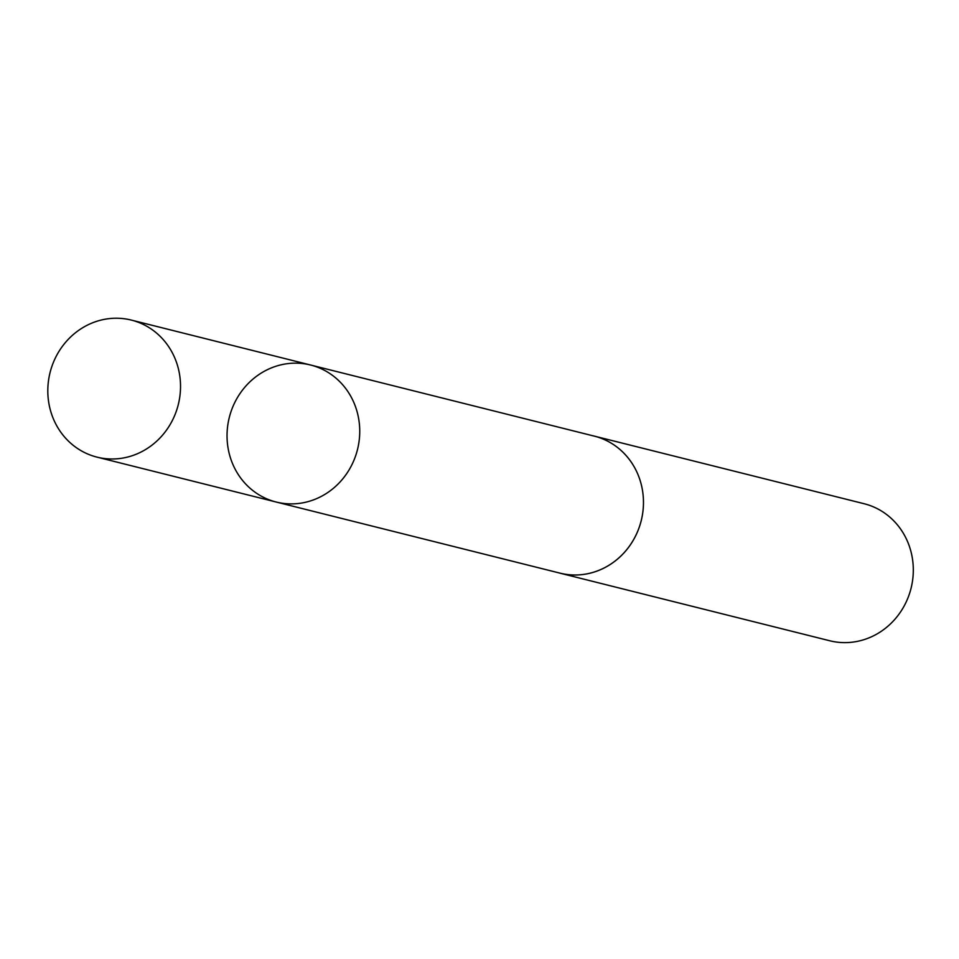 <?xml version="1.0" encoding="UTF-8"?>
<svg xmlns="http://www.w3.org/2000/svg" width="959" height="959" viewBox="0 0 959 959"><rect width="100%" height="100%" fill="white"/><g stroke="black" fill="none" stroke-linecap="round" stroke-linejoin="round"><path stroke-width="1.44" d="M592.758 435.746A70.642 66.087 104.1 0 1 594.292 436.105A70.618 66.063 104.1 0 1 643.321 506.999A70.618 66.063 104.1 0 1 585.829 574.057A70.618 66.063 104.1 0 1 559.96 573.134L276.216 502.036A70.63 66.075 -75.9 0 0 302.097 502.96A70.63 66.075 -75.9 0 0 359.601 435.889A70.63 66.075 -75.9 0 0 310.56 365.007A70.63 66.075 -75.9 0 0 229.297 417.465A70.63 66.075 -75.9 0 0 276.216 502.036A70.63 66.075 -75.9 0 0 302.097 502.96A70.63 66.075 -75.9 0 0 359.601 435.889A70.63 66.075 -75.9 0 0 310.56 365.007L131.347 320.09A70.642 66.087 104.1 0 1 180.388 390.972A70.642 66.087 104.1 0 1 122.884 458.054A70.642 66.087 104.1 0 1 97.003 457.131A70.642 66.087 104.1 0 1 47.95 386.249A70.642 66.087 104.1 0 1 105.466 319.155A70.642 66.087 104.1 0 1 131.347 320.09M310.56 365.007L594.292 436.129A70.642 66.087 104.1 0 1 641.223 520.689A70.642 66.087 104.1 0 1 559.948 573.158A70.642 66.087 104.1 0 1 558.426 572.751M594.292 436.105L864.119 503.727A70.642 66.087 104.1 0 1 911.05 588.311A70.642 66.087 104.1 0 1 829.775 640.768L559.948 573.158M276.216 502.036L97.003 457.131"/></g></svg>
